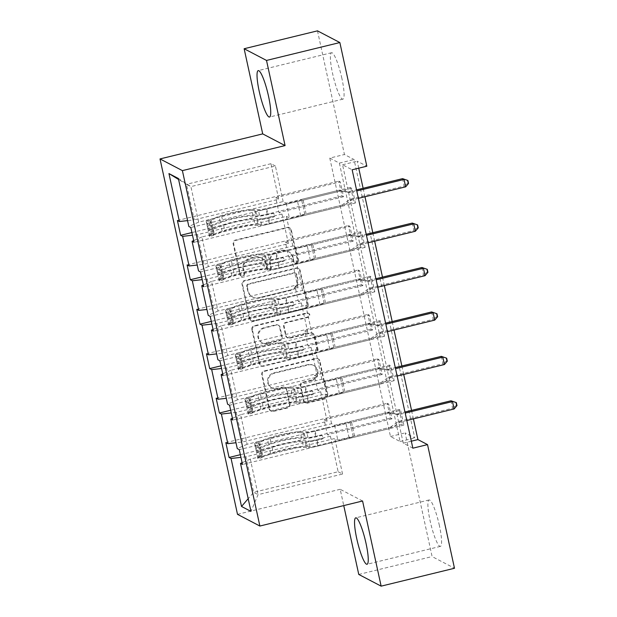 <?xml version="1.0" encoding="UTF-8"?>
<svg xmlns="http://www.w3.org/2000/svg" width="617" height="617" viewBox="0 0 617 617"><rect width="100%" height="100%" fill="white"/><g stroke="black" fill="none" stroke-linecap="round" stroke-linejoin="round"><path stroke-width="0.46" stroke-dasharray="3.08 2.31" d="M242.327 276.1A2.106 2.052 -62.4 0 1 239.866 274.557L233.133 243.669A3.008 2.931 -62.4 0 1 235.378 240.059L287.221 227.418A3.008 2.931 -62.4 0 1 290.73 229.624L297.463 260.513A2.106 2.052 -62.4 0 1 294.479 262.873A2.106 2.052 -62.4 0 1 293.437 261.5L292.566 257.497A9.617 9.386 -62.4 0 0 281.321 250.44L277.002 251.497A9.617 9.386 -62.4 0 0 269.814 263.05L270.686 267.045A2.106 2.052 -62.4 0 1 267.693 269.398A2.106 2.052 -62.4 0 1 266.652 268.025L265.78 264.03A9.617 9.386 -62.4 0 0 254.536 256.973L250.217 258.029A9.617 9.386 -62.4 0 0 243.029 269.575L243.9 273.57A2.106 2.052 -62.4 0 1 242.327 276.1M293.16 257.813A9.617 9.386 -62.4 0 0 281.915 250.757L277.596 251.805A9.617 9.386 -62.4 0 0 270.408 263.359L271.279 267.354A2.106 2.052 -62.4 0 1 268.287 269.714A2.106 2.052 -62.4 0 1 267.246 268.341L266.374 264.338A9.617 9.386 -62.4 0 0 255.13 257.289L250.81 258.338A9.617 9.386 -62.4 0 0 243.622 269.891L244.494 273.886A2.106 2.052 -62.4 0 1 241.509 276.239A2.106 2.052 -62.4 0 1 240.468 274.866L233.727 243.977A3.008 2.931 -62.4 0 1 235.979 240.368L287.815 227.735A3.008 2.931 -62.4 0 1 291.332 229.94L298.065 260.829A2.106 2.052 -62.4 0 1 295.073 263.181A2.106 2.052 -62.4 0 1 294.031 261.809L293.16 257.813L292.566 257.497M439.397 525.607A23.893 3.987 -103.7 0 0 429.085 499.963A23.893 3.987 -103.7 0 0 430.088 520.74A23.893 3.987 -103.7 0 0 440.399 546.384A23.893 3.987 -103.7 0 0 439.397 525.607M341.887 78.374A23.893 3.987 -103.7 0 0 331.568 52.73A23.893 3.987 -103.7 0 0 332.578 73.508A23.893 3.987 -103.7 0 0 342.89 99.152A23.893 3.987 -103.7 0 0 341.887 78.374M289.473 403.988A3.008 2.931 -62.4 0 1 287.229 407.598L272.683 411.146A3.008 2.931 -62.4 0 1 269.166 408.94L261.693 374.635A3.008 2.931 -62.4 0 1 263.937 371.025L315.773 358.392A3.008 2.931 -62.4 0 1 319.29 360.59L326.771 394.895A3.008 2.931 -62.4 0 1 324.519 398.505L306.957 402.793A3.008 2.931 -62.4 0 1 303.441 400.587L300.24 385.903A3.008 2.931 -62.4 0 1 302.484 382.293L311.199 380.172A8.044 7.844 -62.4 0 0 313.228 365.264A8.044 7.844 -62.4 0 0 307.806 364.616L273.678 372.938A8.044 7.844 -62.4 0 0 271.65 387.846A8.044 7.844 -62.4 0 0 277.072 388.494L282.756 387.106A3.008 2.931 -62.4 0 1 286.273 389.312L289.473 403.988L290.067 404.305A3.008 2.931 -62.4 0 1 287.823 407.914L273.277 411.462A3.008 2.931 -62.4 0 1 269.768 409.256L262.287 374.951A3.008 2.931 -62.4 0 1 264.531 371.341L316.374 358.701A3.008 2.931 -62.4 0 1 319.884 360.906L327.365 395.212A3.008 2.931 -62.4 0 1 325.12 398.821L307.551 403.102A3.008 2.931 -62.4 0 1 304.034 400.896L300.834 386.219A3.008 2.931 -62.4 0 1 303.086 382.609L311.793 380.481L311.199 380.172M362.572 500.996L340.198 489.296L343.746 505.585M340.198 489.296L237.506 514.339M317.485 30.85L344.448 154.505L354.05 159.525L414.755 437.939L405.145 432.91L432.108 556.565L454.49 568.265M329.779 158.083L339.381 163.104L400.086 441.51L390.476 436.489L329.779 158.083L344.448 154.505M390.476 436.489L405.145 432.91M358.762 574.45L432.108 556.565M252.97 320.732A3.008 2.931 -62.4 0 1 249.453 318.526L241.98 284.221A3.008 2.931 -62.4 0 1 244.224 280.612L296.06 267.979A3.008 2.931 -62.4 0 1 299.577 270.177L307.058 304.482A3.008 2.931 -62.4 0 1 304.806 308.091L252.97 320.732L253.564 321.048A3.008 2.931 -62.4 0 1 250.055 318.842L242.574 284.537A3.008 2.931 -62.4 0 1 244.818 280.928L296.654 268.287A3.008 2.931 -62.4 0 1 300.171 270.493L307.652 304.798A3.008 2.931 -62.4 0 1 305.407 308.407L253.564 321.048M251.836 329.432L259.31 363.737A3.008 2.931 -62.4 0 0 262.827 365.943L314.662 353.302A3.008 2.931 -62.4 0 0 316.914 349.692L313.706 335.008A3.008 2.931 -62.4 0 0 310.197 332.802L289.172 337.931A3.008 2.931 -62.4 0 1 285.656 335.725L283.535 325.984A3.008 2.931 -62.4 0 1 285.779 322.375L307.667 317.038A2.106 2.052 -62.4 0 0 308.199 313.143A2.106 2.052 -62.4 0 0 306.78 312.973L254.081 325.822A3.008 2.931 -62.4 0 0 251.836 329.432L252.43 329.74L259.911 364.045L259.31 363.737M388.695 404.066L387.206 403.287L390.438 418.095L391.926 418.874L388.695 404.066L324.149 419.807L327.38 434.615L330.396 436.188L245.898 456.788L253.641 492.335L248.188 498.698M330.396 436.188L338.139 471.735L253.641 492.335L258.06 494.641L250.309 459.102L334.807 438.502L337.823 440.075L402.369 424.334L403.857 425.113L400.634 410.305L239.265 449.654M245.898 456.788L240.946 457.359M321.889 379.262L315.434 349.646L230.935 370.246L237.398 399.862L321.889 379.262L324.904 380.836L389.45 365.102L390.947 365.881L229.578 405.222M389.45 365.102L392.682 379.91L394.17 380.689L390.947 365.881M302.523 290.406L296.06 260.79L211.562 281.391L218.025 311.014L302.523 290.406L305.531 291.988L370.077 276.246L371.573 277.025L210.204 316.374M370.077 276.246L373.308 291.054L374.804 291.833L371.573 277.025M283.149 201.558L275.398 166.012L190.9 186.619L198.651 222.159L283.149 201.558L286.157 203.132L350.711 187.391L352.199 188.17L190.83 227.519M350.711 187.391L353.934 202.199L355.431 202.985L352.199 188.17M412.858 448.189L403.248 443.168L342.543 164.754L352.153 169.783M292.836 245.982L286.373 216.366L201.875 236.967L208.338 266.583L292.836 245.982L295.844 247.556L360.39 231.822L361.886 232.601L200.517 271.943M360.39 231.822L363.621 246.63L365.117 247.409L361.886 232.601M312.21 334.838L305.747 305.214L221.248 325.822L227.712 355.438L312.21 334.838L315.218 336.412L379.763 320.67L381.26 321.457L219.891 360.798M379.763 320.67L382.995 335.486L384.491 336.265L381.26 321.457M331.576 423.686L325.12 394.07L240.622 414.67L247.078 444.294L331.576 423.686L334.591 425.267L399.137 409.526L400.634 410.305M399.137 409.526L402.369 424.334M247.078 444.294L237.267 448.605M240.622 414.67L232.424 418.28M379.008 359.642L377.519 358.863L380.751 373.671L382.239 374.45L379.008 359.642L314.462 375.375L317.693 390.191L320.709 391.764L236.211 412.364L242.666 441.98L235.987 442.744M320.709 391.764L327.164 421.38L242.666 441.98M236.211 412.364L231.259 412.927M237.398 399.862L227.58 404.181M230.935 370.246L222.737 373.848M369.321 315.218L367.832 314.431L371.064 329.247L372.552 330.026L369.321 315.218L304.775 330.951L308.006 345.759L311.022 347.332L226.524 367.94L232.979 397.556L226.3 398.32M311.022 347.332L317.477 376.956L232.979 397.556M226.524 367.94L221.572 368.503M227.712 355.438L217.894 359.75M221.248 325.822L213.05 329.424M359.634 270.786L358.145 270.007L361.377 284.815L362.865 285.594L359.634 270.786L295.088 286.527L298.32 301.335L301.335 302.908L216.837 323.509L223.292 353.132L216.613 353.896M301.335 302.908L307.79 332.524L223.292 353.132M216.837 323.509L211.886 324.079M218.025 311.014L208.207 315.326M211.562 281.391L203.363 285M349.947 226.362L348.458 225.583L351.69 240.391L353.179 241.17L349.947 226.362L285.401 242.095L288.633 256.903L291.648 258.484L207.15 279.085L213.605 308.701L206.926 309.464M291.648 258.484L298.104 288.1L213.605 308.701M207.15 279.085L202.199 279.648M208.338 266.583L198.52 270.902M201.875 236.967L193.676 240.568M340.268 181.93L338.772 181.151L342.003 195.959L343.492 196.746L340.268 181.93L275.714 197.671L278.946 212.479L281.961 214.053L197.463 234.661L203.918 264.277L197.239 265.04M281.961 214.053L288.417 243.676L203.918 264.277M197.463 234.661L192.512 235.224M198.651 222.159L188.833 226.47M178.367 178.49L190.9 186.619L186.481 184.306L194.232 219.853L187.553 220.608M358.739 168.171L357.22 161.184L366.822 166.204M413.405 418.889L411.554 410.398M403.719 374.465L401.868 365.974M394.032 330.033L392.181 321.542M384.345 285.609L382.494 277.118M374.658 241.185L372.807 232.694M364.971 196.754L363.12 188.262M338.139 471.735L342.558 474.041L258.06 494.641L250.957 511.393M275.398 166.012L270.979 163.706L278.73 199.245L194.232 219.853M270.979 163.706L186.481 184.306L178.583 179.47M342.558 474.041L334.807 438.502M334.591 425.267L337.823 440.075M325.12 394.07L328.136 395.644L392.682 379.91M324.904 380.836L328.136 395.644M315.434 349.646L318.449 351.22L382.995 335.486M315.218 336.412L318.449 351.22M305.747 305.214L308.762 306.796L373.308 291.054M305.531 291.988L308.762 306.796M296.06 260.79L299.075 262.364L363.621 246.63M295.844 247.556L299.075 262.364M286.373 216.366L289.388 217.94L353.934 202.199M286.157 203.132L289.388 217.94M275.714 197.671L278.73 199.245M285.401 242.095L288.417 243.676M295.088 286.527L298.104 288.1M304.775 330.951L307.79 332.524M314.462 375.375L317.477 376.956M324.149 419.807L327.164 421.38M400.086 441.51L414.755 437.939M339.381 163.104L354.05 159.525M342.543 164.754L357.22 161.184M403.248 443.168L411.331 441.194M250.309 459.102L242.111 462.704M355.431 202.985L194.062 242.327M343.492 196.746L278.946 212.479M177.403 220.5L338.772 181.151M191.926 232.555L342.003 195.959M365.117 247.409L203.749 286.751M353.179 241.17L288.633 256.903M187.09 264.924L348.458 225.583M201.612 276.979L351.69 240.391M374.804 291.833L213.436 331.182M362.865 285.594L298.32 301.335M196.777 309.348L358.145 270.007M211.299 321.403L361.377 284.815M384.491 336.265L223.123 375.606M372.552 330.026L308.006 345.759M206.464 353.78L367.832 314.431M220.986 365.835L371.064 329.247M394.17 380.689L232.81 420.03M382.239 374.45L317.693 390.191M216.151 398.204L377.519 358.863M230.673 410.259L380.751 373.671M403.857 425.113L242.496 464.462M391.926 418.874L327.38 434.615M225.837 442.636L387.206 403.287M240.36 454.69L390.438 418.095M246.707 286.435A2.106 2.052 -62.4 0 1 248.281 283.913L293.777 272.814A2.106 2.052 -62.4 0 1 296.237 274.364L297.163 278.575A9.617 9.386 -62.4 0 1 289.975 290.129L258.87 297.71A9.617 9.386 -62.4 0 1 247.625 290.653L246.707 286.435L247.301 286.751A2.106 2.052 -62.4 0 1 248.875 284.221L248.281 283.913M247.301 286.751L248.219 290.969A9.617 9.386 -62.4 0 0 259.464 298.019L290.568 290.437A9.617 9.386 -62.4 0 0 297.756 278.892L296.839 274.673A2.106 2.052 -62.4 0 0 294.378 273.13L248.875 284.221M252.43 329.74A3.008 2.931 -62.4 0 1 254.674 326.131L307.382 313.282A2.106 2.052 -62.4 0 1 309.865 315.565A2.106 2.052 -62.4 0 1 308.269 317.354L286.381 322.691A3.008 2.931 -62.4 0 0 284.128 326.3L286.257 336.041A3.008 2.931 -62.4 0 0 289.766 338.239L310.791 333.118A3.008 2.931 -62.4 0 1 314.308 335.324L317.508 350.001A3.008 2.931 -62.4 0 1 315.264 353.61L263.42 366.251A3.008 2.931 -62.4 0 1 259.911 364.045M267.362 343.253A8.044 7.844 -62.4 0 1 257.852 334.537A8.044 7.844 -62.4 0 1 263.968 327.696L275.992 324.766A3.008 2.931 -62.4 0 1 279.501 326.971L281.63 336.712A3.008 2.931 -62.4 0 1 279.378 340.322L267.362 343.253L267.955 343.561A8.044 7.844 -62.4 0 1 258.446 334.846A8.044 7.844 -62.4 0 1 264.562 328.005L263.968 327.696M267.955 343.561L279.979 340.63A3.008 2.931 -62.4 0 0 282.224 337.021L280.103 327.28A3.008 2.931 -62.4 0 0 276.586 325.074L264.562 328.005M311.793 380.481A8.044 7.844 -62.4 0 0 313.822 365.58A8.044 7.844 -62.4 0 0 308.4 364.932L274.28 373.254A8.044 7.844 -62.4 0 0 272.244 388.155A8.044 7.844 -62.4 0 0 277.665 388.803L283.357 387.414A3.008 2.931 -62.4 0 1 286.866 389.62L290.067 404.305M210.081 234.136L213.898 233.203L213.351 235.54L209.533 236.473L210.081 234.136L208.145 225.251L206.309 221.665L210.119 220.732A4.134 0.594 167.7 0 1 210.073 220.662A4.134 0.594 167.7 0 1 211.269 219.96L221.65 216.205A19.451 2.784 167.7 0 1 251.967 210.459L253.194 216.089L256.078 216.312A11.183 1.596 -12.3 0 0 267.986 214.631L272.745 213.474A1.836 1.789 -62.4 0 1 274.889 214.824A1.836 1.789 -62.4 0 1 273.516 217.03L268.757 218.187A11.183 1.596 167.7 0 1 256.849 219.868L253.973 219.637L255.199 225.267L258.076 225.498A11.183 1.596 -12.3 0 0 269.984 223.817L343.399 205.916L341.903 205.137L306.109 213.86L302.885 199.052L301.566 199.63A6.656 0.949 167.7 0 1 297.44 200.926L265.981 208.6A7.196 1.033 -12.3 0 1 258.315 209.68L255.438 209.456A23.431 3.355 167.7 0 0 218.912 216.374L208.523 220.13A8.114 1.165 167.7 0 0 206.178 221.511L207.451 226.971A8.114 1.165 167.7 0 1 209.749 225.76L220.138 221.997A23.431 3.355 167.7 0 1 256.664 215.078L255.438 209.456M209.533 236.473A8.114 1.165 167.7 0 1 209.41 236.319A8.114 1.165 167.7 0 1 211.754 234.938L222.143 231.182A23.431 3.355 167.7 0 1 258.662 224.264L257.436 218.634L260.32 218.865A7.196 1.033 -12.3 0 0 267.986 217.778L272.737 216.621A1.836 1.789 117.6 0 0 273.208 213.212A1.836 1.789 117.6 0 0 271.966 213.066L267.207 214.23A7.196 1.033 167.7 0 1 259.541 215.31L256.664 215.078M251.967 210.459L254.852 210.69A11.183 1.596 -12.3 0 0 266.76 209.009L340.168 191.108L349.515 192.504A3.062 2.985 117.6 0 0 350.657 192.45L356.773 190.954M302.885 199.052L338.679 190.329L340.168 191.108M213.351 235.54A4.134 0.594 167.7 0 1 213.297 235.47A4.134 0.594 167.7 0 1 214.492 234.768L224.881 231.013A19.451 2.784 167.7 0 1 255.199 225.267M258.662 224.264L261.546 224.488A7.196 1.033 -12.3 0 0 269.213 223.408L300.664 215.742A6.656 0.949 -12.3 0 0 304.798 214.438L306.109 213.86M213.898 233.203L211.963 224.318L208.145 225.251M210.119 220.732L211.963 224.318M253.194 216.089A19.451 2.784 -12.3 0 0 222.884 221.827L212.495 225.591A4.134 0.594 -12.3 0 0 211.67 225.938L211.569 227.542L212.449 229.493A4.134 0.594 167.7 0 1 213.266 229.138L223.655 225.382A19.451 2.784 167.7 0 1 253.973 219.637M358.384 198.365L352.276 199.854A3.062 2.985 117.6 0 0 351.227 200.332L343.399 205.916M257.436 218.634A23.431 3.355 -12.3 0 0 220.917 225.552L210.528 229.316A8.114 1.165 -12.3 0 0 208.222 230.519L209.41 236.319M212.449 229.493L208.222 230.519L207.451 226.971L211.67 225.938M338.679 190.329L348.027 191.717A3.062 2.985 117.6 0 0 349.168 191.671L356.533 189.874M402.562 178.645L404.181 186.056L350.78 199.075A3.062 2.985 117.6 0 0 349.731 199.553L341.903 205.137M408.554 183.45L407.96 183.133L407.313 180.172M407.96 183.133L404.181 186.056L405.67 186.835M219.768 278.56L223.585 277.627L223.038 279.971L219.22 280.897L219.768 278.56L217.832 269.675L215.996 266.089L219.806 265.156A4.134 0.594 167.7 0 1 219.76 265.094A4.134 0.594 167.7 0 1 220.948 264.385L231.336 260.629A19.451 2.784 167.7 0 1 261.654 254.883L262.881 260.513L265.765 260.744A11.183 1.596 -12.3 0 0 277.673 259.063L282.432 257.898A1.836 1.789 -62.4 0 1 284.576 259.248A1.836 1.789 -62.4 0 1 283.203 261.454L278.444 262.611A11.183 1.596 167.7 0 1 266.536 264.292L263.66 264.068L264.886 269.691L267.763 269.922A11.183 1.596 -12.3 0 0 279.671 268.241L353.086 250.34L351.59 249.561L315.796 258.292L312.572 243.484L311.253 244.062A6.656 0.949 167.7 0 1 307.127 245.358L275.668 253.024A7.196 1.033 -12.3 0 1 268.002 254.111L265.125 253.88A23.431 3.355 167.7 0 0 228.598 260.798L218.21 264.554A8.114 1.165 167.7 0 0 215.865 265.935L217.138 271.395A8.114 1.165 167.7 0 1 219.436 270.184L229.825 266.428A23.431 3.355 167.7 0 1 266.351 259.51L265.125 253.88M219.22 280.897A8.114 1.165 167.7 0 1 219.097 280.75A8.114 1.165 167.7 0 1 221.441 279.37L231.83 275.606A23.431 3.355 167.7 0 1 268.349 268.688L267.122 263.058L270.007 263.289A7.196 1.033 -12.3 0 0 277.673 262.21L282.424 261.045A1.836 1.789 117.6 0 0 282.894 257.644A1.836 1.789 117.6 0 0 281.653 257.497L276.894 258.654A7.196 1.033 167.7 0 1 269.228 259.734L266.351 259.51M261.654 254.883L264.539 255.114A11.183 1.596 -12.3 0 0 276.447 253.433L349.854 235.532L359.202 236.928A3.062 2.985 117.6 0 0 360.343 236.874L366.459 235.385M312.572 243.484L348.366 234.753L349.854 235.532M223.038 279.971A4.134 0.594 167.7 0 1 222.984 279.902A4.134 0.594 167.7 0 1 224.179 279.192L234.568 275.437A19.451 2.784 167.7 0 1 264.886 269.691M268.349 268.688L271.233 268.919A7.196 1.033 -12.3 0 0 278.899 267.832L310.351 260.166A6.656 0.949 -12.3 0 0 314.485 258.87L315.796 258.292M223.585 277.627L221.65 268.742L217.832 269.675M219.806 265.156L221.65 268.742M262.881 260.513A19.451 2.784 -12.3 0 0 232.57 266.259L222.182 270.015A4.134 0.594 -12.3 0 0 221.356 270.362L221.488 273.022L222.135 273.917A4.134 0.594 167.7 0 1 222.953 273.57L233.342 269.806A19.451 2.784 167.7 0 1 263.66 264.068M368.071 242.79L361.963 244.278A3.062 2.985 117.6 0 0 360.914 244.756L353.086 250.34M267.122 263.058A23.431 3.355 -12.3 0 0 230.604 269.984L220.215 273.74A8.114 1.165 -12.3 0 0 217.909 274.951L219.097 280.75M222.135 273.917L217.909 274.951L217.138 271.395L221.356 270.362M348.366 234.753L357.713 236.149A3.062 2.985 117.6 0 0 358.855 236.095L366.22 234.298M412.249 223.076L413.868 230.48L360.467 243.499A3.062 2.985 117.6 0 0 359.418 243.977L351.59 249.561M418.241 227.874L417.64 227.565L416.999 224.603M417.64 227.565L413.868 230.48L415.357 231.259M229.455 322.984L233.272 322.059L232.725 324.395L228.907 325.329L229.455 322.984L227.519 314.099L225.683 310.513L229.493 309.587A4.134 0.594 167.7 0 1 229.447 309.518A4.134 0.594 167.7 0 1 230.635 308.816L241.023 305.053A19.451 2.784 167.7 0 1 271.341 299.314L272.567 304.937L275.452 305.168A11.183 1.596 -12.3 0 0 287.36 303.487L292.119 302.33A1.836 1.789 -62.4 0 1 294.263 303.672A1.836 1.789 -62.4 0 1 292.89 305.878L288.131 307.042A11.183 1.596 167.7 0 1 276.223 308.724L273.346 308.492L274.573 314.122L277.449 314.346A11.183 1.596 -12.3 0 0 289.358 312.665L362.773 294.772L361.277 293.985L325.483 302.716L322.259 287.908L320.94 288.486A6.656 0.949 167.7 0 1 316.814 289.782L285.355 297.456A7.196 1.033 -12.3 0 1 277.689 298.535L274.812 298.304A23.431 3.355 167.7 0 0 238.285 305.222L227.897 308.986A8.114 1.165 167.7 0 0 225.552 310.366L226.825 315.819A8.114 1.165 167.7 0 1 229.123 314.616L239.512 310.852A23.431 3.355 167.7 0 1 276.038 303.934L274.812 298.304M228.907 325.329A8.114 1.165 167.7 0 1 228.784 325.174A8.114 1.165 167.7 0 1 231.128 323.794L241.517 320.038A23.431 3.355 167.7 0 1 278.036 313.112L276.809 307.49L279.686 307.721A7.196 1.033 -12.3 0 0 287.36 306.634L292.111 305.477A1.836 1.789 117.6 0 0 292.581 302.068A1.836 1.789 117.6 0 0 291.34 301.921L286.581 303.078A7.196 1.033 167.7 0 1 278.915 304.166L276.038 303.934M271.341 299.314L274.226 299.538A11.183 1.596 -12.3 0 0 286.134 297.857L359.541 279.956L368.889 281.352A3.062 2.985 117.6 0 0 370.03 281.298L376.146 279.81M322.259 287.908L358.053 279.177L359.541 279.956M232.725 324.395A4.134 0.594 167.7 0 1 232.671 324.326A4.134 0.594 167.7 0 1 233.866 323.624L244.255 319.861A19.451 2.784 167.7 0 1 274.573 314.122M278.036 313.112L280.92 313.343A7.196 1.033 -12.3 0 0 288.586 312.264L320.038 304.59A6.656 0.949 -12.3 0 0 324.172 303.294L325.483 302.716M233.272 322.059L231.336 313.174L227.519 314.099M229.493 309.587L231.336 313.174M272.567 304.937A19.451 2.784 -12.3 0 0 242.257 310.683L231.869 314.439A4.134 0.594 -12.3 0 0 231.043 314.793L230.943 316.398L231.815 318.349A4.134 0.594 167.7 0 1 232.64 317.994L243.029 314.238A19.451 2.784 167.7 0 1 273.346 308.492M377.758 287.213L371.65 288.702A3.062 2.985 117.6 0 0 370.601 289.188L362.773 294.772M276.809 307.49A23.431 3.355 -12.3 0 0 240.291 314.408L229.902 318.164A8.114 1.165 -12.3 0 0 227.596 319.375L228.784 325.174M231.815 318.349L227.596 319.375L226.825 315.819L231.043 314.793M358.053 279.177L367.4 280.573A3.062 2.985 117.6 0 0 368.542 280.519L375.907 278.722M421.935 267.5L423.555 274.904L370.154 287.923A3.062 2.985 117.6 0 0 369.105 288.409L361.277 293.985M427.928 272.298L427.326 271.989L426.686 269.027M427.326 271.989L423.555 274.904L425.044 275.683M239.141 367.416L242.959 366.483L242.412 368.819L238.594 369.753L239.141 367.416L237.206 358.531L235.37 354.945L239.18 354.011A4.134 0.594 167.7 0 1 239.134 353.942A4.134 0.594 167.7 0 1 240.322 353.24L250.71 349.484A19.451 2.784 167.7 0 1 281.028 343.738L282.254 349.369L285.139 349.592A11.183 1.596 -12.3 0 0 297.047 347.911L301.798 346.754A1.836 1.789 -62.4 0 1 303.95 348.104A1.836 1.789 -62.4 0 1 302.577 350.309L297.818 351.466A11.183 1.596 167.7 0 1 285.91 353.148L283.033 352.916L284.26 358.546L287.136 358.778A11.183 1.596 -12.3 0 0 299.044 357.096L372.46 339.196L370.964 338.417L335.17 347.14L331.946 332.332L330.627 332.91A6.656 0.949 167.7 0 1 326.501 334.213L295.042 341.88A7.196 1.033 -12.3 0 1 287.375 342.959L284.499 342.736A23.431 3.355 167.7 0 0 247.972 349.654L237.584 353.41A8.114 1.165 167.7 0 0 235.239 354.79L236.512 360.251A8.114 1.165 167.7 0 1 238.81 359.04L249.199 355.276A23.431 3.355 167.7 0 1 285.725 348.358L284.499 342.736M238.594 369.753A8.114 1.165 167.7 0 1 238.47 369.598A8.114 1.165 167.7 0 1 240.815 368.218L251.204 364.462A23.431 3.355 167.7 0 1 287.723 357.544L286.496 351.914L289.373 352.145A7.196 1.033 -12.3 0 0 297.047 351.058L301.798 349.901A1.836 1.789 117.6 0 0 302.268 346.499A1.836 1.789 117.6 0 0 301.027 346.345L296.268 347.51A7.196 1.033 167.7 0 1 288.602 348.59L285.725 348.358M281.028 343.738L283.913 343.97A11.183 1.596 -12.3 0 0 295.821 342.288L369.228 324.388L378.576 325.784A3.062 2.985 117.6 0 0 379.717 325.73L385.833 324.241M331.946 332.332L367.74 323.609L369.228 324.388M242.412 368.819A4.134 0.594 167.7 0 1 242.358 368.75A4.134 0.594 167.7 0 1 243.553 368.048L253.942 364.292A19.451 2.784 167.7 0 1 284.26 358.546M287.723 357.544L290.607 357.775A7.196 1.033 -12.3 0 0 298.273 356.688L329.725 349.021A6.656 0.949 -12.3 0 0 333.851 347.718L335.17 347.14M242.959 366.483L241.023 357.598L237.206 358.531M239.18 354.011L241.023 357.598M282.254 349.369A19.451 2.784 -12.3 0 0 251.937 355.107L241.555 358.87A4.134 0.594 -12.3 0 0 240.73 359.217L240.63 360.822L241.502 362.773A4.134 0.594 167.7 0 1 242.327 362.426L252.715 358.662A19.451 2.784 167.7 0 1 283.033 352.916M387.445 331.645L381.337 333.134A3.062 2.985 117.6 0 0 380.288 333.612L372.46 339.196M286.496 351.914A23.431 3.355 -12.3 0 0 249.978 358.832L239.589 362.595A8.114 1.165 -12.3 0 0 237.283 363.799L238.47 369.598M241.502 362.773L237.283 363.799L236.512 360.251L240.73 359.217M367.74 323.609L377.087 325.005A3.062 2.985 117.6 0 0 378.229 324.951L385.594 323.154M431.622 311.932L433.242 319.336L379.841 332.355A3.062 2.985 117.6 0 0 378.792 332.833L370.964 338.417M437.615 316.729L437.013 316.413L436.373 313.451M437.013 316.413L433.242 319.336L434.73 320.115M248.828 411.84L252.646 410.914L252.098 413.251L248.281 414.177L248.828 411.84L246.893 402.955L245.057 399.369L248.867 398.435A4.134 0.594 167.7 0 1 248.821 398.374A4.134 0.594 167.7 0 1 250.008 397.664L260.397 393.908A19.451 2.784 167.7 0 1 290.715 388.162L291.941 393.793L294.826 394.024A11.183 1.596 -12.3 0 0 306.734 392.343L311.485 391.178A1.836 1.789 -62.4 0 1 313.637 392.528A1.836 1.789 -62.4 0 1 312.264 394.733L307.505 395.89A11.183 1.596 167.7 0 1 295.597 397.579L292.72 397.348L293.947 402.978L296.823 403.202A11.183 1.596 -12.3 0 0 308.731 401.52L382.147 383.62L380.65 382.841L344.857 391.571L341.633 376.763L340.314 377.342A6.656 0.949 167.7 0 1 336.188 378.637L304.729 386.304A7.196 1.033 -12.3 0 1 297.062 387.391L294.186 387.16A23.431 3.355 167.7 0 0 257.659 394.078L247.27 397.842A8.114 1.165 167.7 0 0 244.926 399.222L246.198 404.675A8.114 1.165 167.7 0 1 248.497 403.464L258.885 399.708A23.431 3.355 167.7 0 1 295.412 392.79L294.186 387.16M248.281 414.177A8.114 1.165 167.7 0 1 248.157 414.03A8.114 1.165 167.7 0 1 250.502 412.65L260.891 408.886A23.431 3.355 167.7 0 1 297.409 401.968L296.183 396.345L299.06 396.569A7.196 1.033 -12.3 0 0 306.734 395.489L311.485 394.325A1.836 1.789 117.6 0 0 311.955 390.923A1.836 1.789 117.6 0 0 310.713 390.777L305.955 391.934A7.196 1.033 167.7 0 1 298.289 393.014L295.412 392.79M290.715 388.162L293.592 388.394A11.183 1.596 -12.3 0 0 305.508 386.712L378.915 368.812L388.263 370.208A3.062 2.985 117.6 0 0 389.404 370.154L395.52 368.665M341.633 376.763L377.427 368.033L378.915 368.812M252.098 413.251A4.134 0.594 167.7 0 1 252.044 413.182A4.134 0.594 167.7 0 1 253.24 412.48L263.629 408.716A19.451 2.784 167.7 0 1 293.947 402.978M297.409 401.968L300.294 402.199A7.196 1.033 -12.3 0 0 307.96 401.119L339.412 393.445A6.656 0.949 -12.3 0 0 343.538 392.15L344.857 391.571M252.646 410.914L250.703 402.029L246.893 402.955M248.867 398.435L250.703 402.029M291.941 393.793A19.451 2.784 -12.3 0 0 261.623 399.538L251.235 403.294A4.134 0.594 -12.3 0 0 250.417 403.649L250.317 405.253L251.188 407.197A4.134 0.594 167.7 0 1 252.014 406.85L262.402 403.086A19.451 2.784 167.7 0 1 292.72 397.348M397.132 376.069L391.016 377.558A3.062 2.985 117.6 0 0 389.975 378.044L382.147 383.62M296.183 396.345A23.431 3.355 -12.3 0 0 259.664 403.263L249.276 407.019A8.114 1.165 -12.3 0 0 246.97 408.23L248.157 414.03M251.188 407.197L246.97 408.23L246.198 404.675L250.417 403.649M377.427 368.033L386.774 369.429A3.062 2.985 117.6 0 0 387.916 369.375L395.281 367.578M441.309 356.356L442.929 363.76L389.528 376.779A3.062 2.985 117.6 0 0 388.479 377.257L380.65 382.841M447.302 361.153L446.7 360.845L446.06 357.883M446.7 360.845L442.929 363.76L444.417 364.539M258.515 456.272L262.333 455.338L261.785 457.675L257.968 458.608L258.515 456.272L256.579 447.379L254.744 443.793L258.554 442.867A4.134 0.594 167.7 0 1 258.508 442.798A4.134 0.594 167.7 0 1 259.695 442.096L270.084 438.332A19.451 2.784 167.7 0 1 300.402 432.594L301.628 438.217L304.513 438.448A11.183 1.596 -12.3 0 0 316.421 436.767L321.172 435.61A1.836 1.789 -62.4 0 1 323.323 436.952A1.836 1.789 -62.4 0 1 321.951 439.157L317.192 440.322A11.183 1.596 167.7 0 1 305.284 442.003L302.407 441.772L303.633 447.402L306.51 447.633A11.183 1.596 -12.3 0 0 318.418 445.944L391.834 428.051L390.337 427.272L354.544 435.995L351.32 421.187L350.001 421.766A6.656 0.949 167.7 0 1 345.875 423.061L314.415 430.735A7.196 1.033 -12.3 0 1 306.749 431.815L303.873 431.584A23.431 3.355 167.7 0 0 267.346 438.51L256.957 442.266A8.114 1.165 167.7 0 0 254.613 443.646L255.885 449.099A8.114 1.165 167.7 0 1 258.184 447.896L268.572 444.132A23.431 3.355 167.7 0 1 305.099 437.214L303.873 431.584M257.968 458.608A8.114 1.165 167.7 0 1 257.844 458.454A8.114 1.165 167.7 0 1 260.189 457.074L270.578 453.318A23.431 3.355 167.7 0 1 307.096 446.399L305.87 440.769L308.747 441.001A7.196 1.033 -12.3 0 0 316.421 439.913L321.172 438.756A1.836 1.789 117.6 0 0 321.634 435.347A1.836 1.789 117.6 0 0 320.4 435.201L315.642 436.358A7.196 1.033 167.7 0 1 307.976 437.445L305.099 437.214M300.402 432.594L303.279 432.818A11.183 1.596 -12.3 0 0 315.194 431.136L388.602 413.243L397.95 414.632A3.062 2.985 117.6 0 0 399.091 414.585L405.207 413.089M351.32 421.187L387.114 412.457L388.602 413.243M261.785 457.675A4.134 0.594 167.7 0 1 261.731 457.606A4.134 0.594 167.7 0 1 262.927 456.904L273.316 453.14A19.451 2.784 167.7 0 1 303.633 447.402M307.096 446.399L309.973 446.623A7.196 1.033 -12.3 0 0 317.647 445.543L349.099 437.869A6.656 0.949 -12.3 0 0 353.225 436.574L354.544 435.995M262.333 455.338L260.389 446.453L256.579 447.379M258.554 442.867L260.389 446.453M301.628 438.217A19.451 2.784 -12.3 0 0 271.31 443.962L260.922 447.718A4.134 0.594 -12.3 0 0 260.104 448.073L260.004 449.677L260.875 451.629A4.134 0.594 167.7 0 1 261.701 451.274L272.089 447.518A19.451 2.784 167.7 0 1 302.407 441.772M406.819 420.493L400.703 421.989A3.062 2.985 117.6 0 0 399.654 422.468L391.834 428.051M305.87 440.769A23.431 3.355 -12.3 0 0 269.344 447.687L258.963 451.443A8.114 1.165 -12.3 0 0 256.657 452.654L257.844 458.454M260.875 451.629L256.657 452.654L255.885 449.099L260.104 448.073M387.114 412.457L396.461 413.853A3.062 2.985 117.6 0 0 397.603 413.799L404.968 412.002M450.996 400.78L452.616 408.184L399.214 421.203A3.062 2.985 117.6 0 0 398.166 421.689L390.337 427.272M456.989 405.585L456.387 405.269L455.747 402.307M456.387 405.269L452.616 408.184L454.104 408.963M240.468 274.866L239.866 274.557M294.031 261.809L293.437 261.5M267.246 268.341L266.652 268.025M243.622 269.891L243.029 269.575M250.81 258.338L250.217 258.029M255.13 257.289L254.536 256.973M266.374 264.338L265.78 264.03M271.279 267.354L270.686 267.045M270.408 263.359L269.814 263.05M277.596 251.805L277.002 251.497M281.915 250.757L281.321 250.44M298.065 260.829L297.463 260.513M291.332 229.94L290.73 229.624M287.815 227.735L287.221 227.418M235.979 240.368L235.378 240.059M233.727 243.977L233.133 243.669M244.494 273.886L243.9 273.57M305.407 308.407L304.806 308.091M307.652 304.798L307.058 304.482M300.171 270.493L299.577 270.177M296.654 268.287L296.06 267.979M244.818 280.928L244.224 280.612M242.574 284.537L241.98 284.221M250.055 318.842L249.453 318.526M294.378 273.13L293.777 272.814M296.839 274.673L296.237 274.364M297.756 278.892L297.163 278.575M290.568 290.437L289.975 290.129M259.464 298.019L258.87 297.71M248.219 290.969L247.625 290.653M263.42 366.251L262.827 365.943M315.264 353.61L314.662 353.302M317.508 350.001L316.914 349.692M314.308 335.324L313.706 335.008M310.791 333.118L310.197 332.802M289.766 338.239L289.172 337.931M286.257 336.041L285.656 335.725M284.128 326.3L283.535 325.984M286.381 322.691L285.779 322.375M308.269 317.354L307.667 317.038M307.382 313.282L306.78 312.973M254.674 326.131L254.081 325.822M276.586 325.074L275.992 324.766M280.103 327.28L279.501 326.971M282.224 337.021L281.63 336.712M279.979 340.63L279.378 340.322M286.866 389.62L286.273 389.312M283.357 387.414L282.756 387.106M277.665 388.803L277.072 388.494M274.28 373.254L273.678 372.938M308.4 364.932L307.806 364.616M303.086 382.609L302.484 382.293M300.834 386.219L300.24 385.903M304.034 400.896L303.441 400.587M307.551 403.102L306.957 402.793M325.12 398.821L324.519 398.505M327.365 395.212L326.771 394.895M319.884 360.906L319.29 360.59M316.374 358.701L315.773 358.392M264.531 371.341L263.937 371.025M262.287 374.951L261.693 374.635M269.768 409.256L269.166 408.94M273.277 411.462L272.683 411.146M287.823 407.914L287.229 407.598M271.966 213.066L272.745 213.474M209.549 236.411L206.356 221.75M210.166 220.824L213.366 235.486M220.138 221.997L218.912 216.374M221.65 216.205L222.884 221.827M267.207 214.23L265.981 208.6M300.664 215.742L297.44 200.926M269.213 223.408L267.986 217.778M266.76 209.009L267.986 214.631M268.757 218.187L269.984 223.817M259.541 215.31L258.315 209.68M261.546 224.488L260.32 218.865M254.852 210.69L256.078 216.312M256.849 219.868L258.076 225.498M222.143 231.182L220.917 225.552M223.655 225.382L224.881 231.013M209.749 225.76L208.523 220.13M211.269 219.96L212.495 225.591M211.754 234.938L210.528 229.316M213.266 229.138L214.492 234.768M304.798 214.438L301.566 199.63M349.515 192.504L348.027 191.717M350.657 192.45L349.168 191.671M352.276 199.854L350.78 199.075M351.227 200.332L349.731 199.553M272.737 216.621L273.516 217.03M281.653 257.497L282.432 257.898M219.236 280.843L216.043 266.182M219.853 265.248L223.053 279.91M229.825 266.428L228.598 260.798M231.336 260.629L232.57 266.259M276.894 258.654L275.668 253.024M310.351 260.166L307.127 245.358M278.899 267.832L277.673 262.21M276.447 253.433L277.673 259.063M278.444 262.611L279.671 268.241M269.228 259.734L268.002 254.111M271.233 268.919L270.007 263.289M264.539 255.114L265.765 260.744M266.536 264.292L267.763 269.922M231.83 275.606L230.604 269.984M233.342 269.806L234.568 275.437M219.436 270.184L218.21 264.554M220.948 264.385L222.182 270.015M221.441 279.37L220.215 273.74M222.953 273.57L224.179 279.192M314.485 258.87L311.253 244.062M359.202 236.928L357.713 236.149M360.343 236.874L358.855 236.095M361.963 244.278L360.467 243.499M360.914 244.756L359.418 243.977M282.424 261.045L283.203 261.454M291.34 301.921L292.119 302.33M228.922 325.267L225.722 310.606M229.539 309.672L232.74 324.334M239.512 310.852L238.285 305.222M241.023 305.053L242.257 310.683M286.581 303.078L285.355 297.456M320.038 304.59L316.814 289.782M288.586 312.264L287.36 306.634M286.134 297.857L287.36 303.487M288.131 307.042L289.358 312.665M278.915 304.166L277.689 298.535M280.92 313.343L279.686 307.721M274.226 299.538L275.452 305.168M276.223 308.724L277.449 314.346M241.517 320.038L240.291 314.408M243.029 314.238L244.255 319.861M229.123 314.616L227.897 308.986M230.635 308.816L231.869 314.439M231.128 323.794L229.902 318.164M232.64 317.994L233.866 323.624M324.172 303.294L320.94 288.486M368.889 281.352L367.4 280.573M370.03 281.298L368.542 280.519M371.65 288.702L370.154 287.923M370.601 289.188L369.105 288.409M292.111 305.477L292.89 305.878M301.027 346.345L301.798 346.754M238.609 369.691L235.409 355.03M239.226 354.104L242.419 368.765M249.199 355.276L247.972 349.654M250.71 349.484L251.937 355.107M296.268 347.51L295.042 341.88M329.725 349.021L326.501 334.213M298.273 356.688L297.047 351.058M295.821 342.288L297.047 347.911M297.818 351.466L299.044 357.096M288.602 348.59L287.375 342.959M290.607 357.775L289.373 352.145M283.913 343.97L285.139 349.592M285.91 353.148L287.136 358.778M251.204 364.462L249.978 358.832M252.715 358.662L253.942 364.292M238.81 359.04L237.584 353.41M240.322 353.24L241.555 358.87M240.815 368.218L239.589 362.595M242.327 362.426L243.553 368.048M333.851 347.718L330.627 332.91M378.576 325.784L377.087 325.005M379.717 325.73L378.229 324.951M381.337 333.134L379.841 332.355M380.288 333.612L378.792 332.833M301.798 349.901L302.577 350.309M310.713 390.777L311.485 391.178M248.296 414.123L245.096 399.461M248.913 398.528L252.106 413.189M258.885 399.708L257.659 394.078M260.397 393.908L261.623 399.538M305.955 391.934L304.729 386.304M339.412 393.445L336.188 378.637M307.96 401.119L306.734 395.489M305.508 386.712L306.734 392.343M307.505 395.89L308.731 401.52M298.289 393.014L297.062 387.391M300.294 402.199L299.06 396.569M293.592 388.394L294.826 394.024M295.597 397.579L296.823 403.202M260.891 408.886L259.664 403.263M262.402 403.086L263.629 408.716M248.497 403.464L247.27 397.842M250.008 397.664L251.235 403.294M250.502 412.65L249.276 407.019M252.014 406.85L253.24 412.48M343.538 392.15L340.314 377.342M388.263 370.208L386.774 369.429M389.404 370.154L387.916 369.375M391.016 377.558L389.528 376.779M389.975 378.044L388.479 377.257M311.485 394.325L312.264 394.733M320.4 435.201L321.172 435.61M257.983 458.547L254.782 443.885M258.6 442.96L261.793 457.613M268.572 444.132L267.346 438.51M270.084 438.332L271.31 443.962M315.642 436.358L314.415 430.735M349.099 437.869L345.875 423.061M317.647 445.543L316.421 439.913M315.194 431.136L316.421 436.767M317.192 440.322L318.418 445.944M307.976 437.445L306.749 431.815M309.973 446.623L308.747 441.001M303.279 432.818L304.513 438.448M305.284 442.003L306.51 447.633M270.578 453.318L269.344 447.687M272.089 447.518L273.316 453.14M258.184 447.896L256.957 442.266M259.695 442.096L260.922 447.718M260.189 457.074L258.963 451.443M261.701 451.274L262.927 456.904M353.225 436.574L350.001 421.766M397.95 414.632L396.461 413.853M399.091 414.585L397.603 413.799M400.703 421.989L399.214 421.203M399.654 422.468L398.166 421.689M321.172 438.756L321.951 439.157M241.509 276.239L240.908 275.93M295.073 263.181L294.479 262.873M268.287 269.714L267.693 269.398M429.085 499.963L355.731 517.848M331.568 52.73L258.222 70.616M342.89 99.152L269.544 117.037M440.399 546.384L367.053 564.27M261.616 258.06L261.022 257.752M288.401 251.535L287.807 251.219M289.843 227.974L289.242 227.665M298.682 268.526L298.088 268.218M295.798 273.3L295.196 272.984M252.978 297.247L252.384 296.931M251.543 320.801L250.942 320.493M261.4 366.012L260.798 365.696M312.819 333.357L312.225 333.049M287.746 338L287.144 337.692M308.793 313.451L308.199 313.143M262.534 342.913L261.94 342.597M278.614 325.321L278.02 325.005M285.378 387.661L284.784 387.345M272.244 388.155L271.65 387.846M313.822 365.58L313.228 365.264M305.523 402.862L304.929 402.546M318.395 358.947L317.801 358.631M271.256 411.215L270.655 410.907M273.208 213.212L273.979 213.621M210.073 220.662L211.569 227.542M211.801 228.591L213.297 235.47M212.325 229.539L208.199 230.55M282.894 257.644L283.666 258.045M219.76 265.094L221.256 271.966M221.488 273.022L222.984 279.902M222.012 273.971L217.878 274.974M292.581 302.068L293.353 302.477M229.447 309.518L230.943 316.398M231.174 317.447L232.671 324.326M231.691 318.395L227.565 319.405M302.268 346.499L303.04 346.901M239.134 353.942L240.63 360.822M240.861 361.87L242.358 368.75M241.378 362.827L237.252 363.829M311.955 390.923L312.726 391.325M248.821 398.374L250.317 405.246M250.548 406.302L252.044 413.182M251.065 407.251L246.939 408.253M321.634 435.347L322.413 435.756M258.508 442.798L260.004 449.677M260.235 450.726L261.731 457.606M260.752 451.675L256.626 452.685"/><path stroke-width="0.93" d="M366.051 543.492A23.893 3.987 -103.7 0 0 355.731 517.848A23.893 3.987 -103.7 0 0 356.742 538.626A23.893 3.987 -103.7 0 0 367.053 564.27A23.893 3.987 -103.7 0 0 366.051 543.492M268.534 96.26A23.893 3.987 -103.7 0 0 258.222 70.616A23.893 3.987 -103.7 0 0 259.225 91.393A23.893 3.987 -103.7 0 0 269.544 117.037A23.893 3.987 -103.7 0 0 268.534 96.26M343.746 505.585L358.762 574.45L381.136 586.15L454.49 568.265L427.527 444.61L417.917 439.589L413.405 418.889M160.011 158.924L237.506 514.339L259.88 526.039L182.393 170.624L160.011 158.924L262.703 133.889L285.077 145.581L266.513 60.435L244.139 48.735L262.703 133.889M244.139 48.735L317.485 30.85L339.859 42.55L266.513 60.435M240.946 457.359L231.067 458.485L229.069 457.444L240.36 454.69M248.188 498.698L241.525 506.464L231.067 458.485M235.987 442.744L227.835 443.677L225.837 442.636L229.069 457.444M227.835 443.677L221.38 414.061L219.382 413.012L230.673 410.259M226.3 398.32L218.148 399.253L216.151 398.204L219.382 413.012M218.148 399.253L211.693 369.629L209.695 368.588L220.986 365.835M216.613 353.896L208.461 354.821L206.464 353.78L209.695 368.588M208.461 354.821L202.006 325.205L200.008 324.164L211.299 321.403M206.926 309.464L198.774 310.397L196.777 309.348L200.008 324.164M198.774 310.397L192.319 280.781L190.321 279.732L201.612 276.979M197.239 265.04L189.087 265.973L187.09 264.924L190.321 279.732M189.087 265.973L182.632 236.35L180.634 235.308L191.926 232.555M187.553 220.608L179.4 221.542L177.403 220.5L180.634 235.308M179.4 221.542L168.942 173.562L178.367 178.49L188.833 226.47L190.83 227.519L194.062 242.327L192.064 241.278L198.52 270.902L200.517 271.943L203.749 286.751L201.744 285.71L208.207 315.326L210.204 316.374L213.436 331.182L211.43 330.134L217.894 359.75L219.891 360.798L223.123 375.606L221.117 374.565L227.58 404.181L229.578 405.222L232.81 420.03L230.804 418.989L237.267 448.605L239.265 449.654L242.496 464.462L240.491 463.413L250.957 511.393L241.525 506.464M339.859 42.55L366.822 166.204L352.153 169.783L412.858 448.189L427.527 444.61M232.424 418.28L230.804 418.989M231.259 412.927L221.38 414.061M222.737 373.848L221.117 374.565M221.572 368.503L211.693 369.629M213.05 329.424L211.43 330.134M211.886 324.079L202.006 325.205M203.363 285L201.744 285.71M202.199 279.648L192.319 280.781M193.676 240.568L192.064 241.278M192.512 235.224L182.632 236.35M381.136 586.15L362.572 500.996L259.88 526.039M285.077 145.581L182.393 170.624M411.554 410.398L403.719 374.465M401.868 365.974L394.032 330.033M392.181 321.542L384.345 285.609M382.494 277.118L374.658 241.185M372.807 232.694L364.971 196.754M363.12 188.262L358.739 168.171M411.331 441.194L417.917 439.589M178.583 179.47L168.942 173.562M242.111 462.704L240.491 463.413M356.773 190.954L404.058 179.431L405.67 186.835L358.384 198.365M356.533 189.874L402.562 178.645L407.906 180.488L408.554 183.45L405.67 186.835M402.562 178.645L407.906 180.488M366.459 235.385L413.745 223.855L415.357 231.259L368.071 242.79M366.22 234.298L412.249 223.076L417.593 224.912L418.241 227.874L415.357 231.259M412.249 223.076L417.593 224.912M376.146 279.81L423.432 268.279L425.044 275.683L377.758 287.213M375.907 278.722L421.935 267.5L427.28 269.336L427.928 272.298L425.044 275.683M421.935 267.5L427.28 269.336M385.833 324.241L433.119 312.711L434.73 320.115L387.445 331.645M385.594 323.154L431.622 311.932L436.967 313.768L437.615 316.729L434.73 320.115M431.622 311.932L436.967 313.768M395.52 368.665L442.805 357.135L444.417 364.539L397.132 376.069M395.281 367.578L441.309 356.356L446.654 358.192L447.302 361.153L444.417 364.539M441.309 356.356L446.654 358.192M405.207 413.089L452.492 401.559L454.104 408.963L406.819 420.493M404.968 412.002L450.996 400.78L456.341 402.623L456.989 405.585L454.104 408.963M450.996 400.78L456.341 402.623"/></g></svg>
